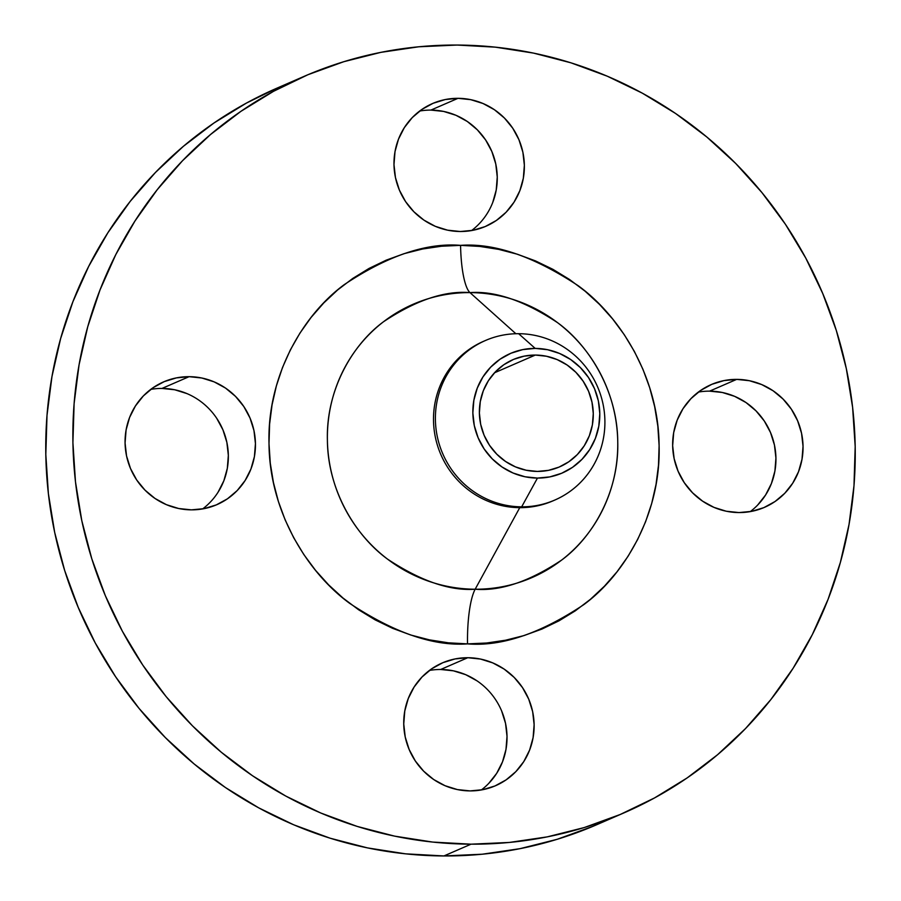 <?xml version="1.0" encoding="UTF-8"?>
<svg xmlns="http://www.w3.org/2000/svg" width="901" height="901" viewBox="0 0 901 901"><rect width="100%" height="100%" fill="white"/><g stroke="black" fill="none" stroke-linecap="round" stroke-linejoin="round"><path stroke-width="1.35" d="M189.097 376.674A66.911 64.872 -113.5 0 1 253.891 430.25A66.911 64.872 -113.5 0 1 216.904 504.65A66.911 64.872 -113.5 0 1 191.417 509.853L204.122 508.637L216.274 504.909L227.446 498.816L237.177 490.583L245.106 480.526L250.929 469.049L254.42 456.57L255.445 443.585L253.969 430.588L250.039 418.075L243.811 406.531L235.533 396.406L225.509 388.072L214.134 381.866L201.835 378.015L189.097 376.674L176.405 377.891L164.241 381.619L153.08 387.712L143.338 395.944L135.409 406.002L129.586 417.478L126.095 429.957L125.07 442.943L126.545 455.94L130.476 468.452L136.704 479.996L144.982 490.121L155.006 498.456L166.381 504.661L178.68 508.513L191.417 509.853A66.911 64.872 -113.5 0 1 126.624 456.278A66.911 64.872 -113.5 0 1 163.61 381.878A66.911 64.872 -113.5 0 1 189.097 376.674L161.989 388.432L189.097 376.674M202.657 508.919A66.911 64.872 66.5 0 0 224.743 434.609A66.911 64.872 66.5 0 0 161.989 388.432L174.738 389.773L187.025 393.624M467.777 657.719A66.911 64.872 -113.5 0 1 532.57 711.294A66.911 64.872 -113.5 0 1 495.584 785.695A66.911 64.872 -113.5 0 1 470.097 790.909L482.79 789.693L494.953 785.965L506.114 779.861L515.856 771.628L523.785 761.582L529.608 750.094L533.099 737.626L534.124 724.641L532.649 711.644L528.718 699.131L522.49 687.587L514.212 677.451L504.188 669.128L492.802 662.911L480.515 659.059L467.777 657.719L455.073 658.935L442.909 662.663L431.748 668.767L422.017 677L414.088 687.046L408.266 698.534L404.774 711.002L403.749 723.987L405.225 736.995L409.155 749.497L415.372 761.041L423.661 771.177L433.685 779.511L445.06 785.717L457.359 789.569L470.097 790.909A66.911 64.872 -113.5 0 1 405.292 737.333A66.911 64.872 -113.5 0 1 442.29 662.933A66.911 64.872 -113.5 0 1 467.777 657.719L440.668 669.488L467.777 657.719M481.325 789.963A66.911 64.872 66.5 0 0 503.422 715.664A66.911 64.872 66.5 0 0 440.668 669.488L453.406 670.828L465.704 674.68L477.079 680.886M736.68 379.377A66.911 64.872 -113.5 0 1 801.485 432.953A66.911 64.872 -113.5 0 1 764.487 507.353A66.911 64.872 -113.5 0 1 739.011 512.568L751.704 511.351L763.868 507.623L775.029 501.519L784.76 493.286L792.689 483.24L798.511 471.752L802.003 459.273L803.039 446.288L801.552 433.291L797.622 420.79L791.405 409.245L783.115 399.109L773.092 390.775L761.717 384.569L749.418 380.718L736.68 379.377L723.987 380.594L711.824 384.322L700.663 390.426L690.932 398.659L682.992 408.705L677.169 420.193L673.678 432.66L672.653 445.646L674.139 458.643L678.059 471.155L684.287 482.699L692.576 492.836L702.6 501.159L713.975 507.376L726.262 511.227L739.011 512.568A66.911 64.872 -113.5 0 1 674.207 458.992A66.911 64.872 -113.5 0 1 711.204 384.592A66.911 64.872 -113.5 0 1 736.68 379.377L709.583 391.147L736.68 379.377M750.24 511.622A66.911 64.872 66.5 0 0 772.337 437.323A66.911 64.872 66.5 0 0 709.583 391.147L722.32 392.487L734.619 396.339L745.994 402.544L756.018 410.879L764.296 421.004L770.524 432.548L774.455 445.06L775.93 458.057L774.905 471.043L771.414 483.522L765.591 494.998L757.662 505.056M458.012 98.322A66.911 64.872 -113.5 0 1 522.805 151.897A66.911 64.872 -113.5 0 1 485.819 226.297A66.911 64.872 -113.5 0 1 460.332 231.512L473.025 230.296L485.188 226.568L496.35 220.475L506.092 212.242L514.02 202.184L519.843 190.708L523.335 178.229L524.359 165.243L522.884 152.246L518.953 139.734L512.725 128.19L504.447 118.054L494.424 109.731L483.037 103.514L470.75 99.673L458.012 98.322L445.308 99.538L433.144 103.277L421.983 109.37L412.253 117.603L404.324 127.649L398.501 139.137L395.01 151.616L393.985 164.601L395.46 177.598L399.391 190.111L405.608 201.655L413.897 211.78L423.92 220.114L435.296 226.32L447.594 230.172L460.332 231.512A66.911 64.872 -113.5 0 1 395.539 177.936A66.911 64.872 -113.5 0 1 432.525 103.536A66.911 64.872 -113.5 0 1 458.012 98.322L430.903 110.091L458.012 98.322M471.561 230.566A66.911 64.872 66.5 0 0 493.658 156.267A66.911 64.872 66.5 0 0 430.903 110.091L443.641 111.431L455.94 115.283L467.315 121.489L477.339 129.823L485.628 139.959L491.845 151.503L495.775 164.005L497.251 177.013L496.226 189.998L492.734 202.466M485.515 340.465L483.623 341.288A86.992 84.334 66.5 0 0 435.532 438.01A86.992 84.334 66.5 0 0 519.764 507.657L475.165 589.22A53.531 12.073 -89.7 0 0 467.529 643.877A53.531 12.073 90.3 0 1 475.165 589.22C500.438 591.326 529.292 581.584 561.751 559.994C592.531 537.39 619.201 491.98 617.748 441.636C617.444 391.293 589.186 345.612 557.606 322.704C524.393 300.788 495.19 290.753 469.984 292.611A53.531 12.073 90.3 0 1 460.569 245.365C494.424 242.876 533.674 256.346 578.296 285.786C620.721 316.578 658.699 377.947 659.104 445.578C661.052 513.221 625.215 574.23 583.859 604.605C540.251 633.606 501.474 646.704 467.529 643.877L486.63 643.01L505.517 640.228L523.999 635.577L541.906 629.078L559.059 620.8L575.311 610.833L590.482 599.255L604.436 586.191L617.039 571.775L628.166 556.12L637.705 539.395L645.589 521.758L651.716 503.377L656.029 484.434L658.507 465.107L659.104 445.578L657.82 426.049L654.678 406.689L649.689 387.7L642.92 369.252L634.428 351.536L624.292 334.721L612.624 318.954L599.514 304.403L585.098 291.203L569.522 279.479L552.932 269.343L535.476 260.896L517.343 254.217L498.692 249.374L479.704 246.412L460.569 245.365L441.467 246.232L422.592 249.003L404.099 253.665L386.191 260.164L369.038 268.43L352.798 278.409L337.627 289.976L323.673 303.04L311.07 317.467L299.943 333.111L290.392 349.836L282.52 367.473L276.393 385.853L272.068 404.797L269.602 424.123L269.005 443.652L270.277 463.193L273.431 482.542L278.409 501.53L285.178 519.978L293.67 537.694L303.806 554.52L315.485 570.277L328.595 584.828L342.999 598.027L358.575 609.752L375.176 619.888L392.622 628.335L410.755 635.014L429.405 639.856L448.394 642.818L467.529 643.877C433.674 646.366 394.435 632.885 349.802 603.445C307.387 572.664 269.41 511.295 269.005 443.652C267.045 376.01 302.882 315.001 344.238 284.637C387.847 255.625 426.623 242.538 460.569 245.365A53.531 12.073 -89.7 0 0 469.984 292.611A149.014 144.464 66.5 0 0 327.401 440.195A149.014 144.464 66.5 0 0 475.165 589.22L519.764 507.657L521.668 506.835L537.458 478.082A65.154 63.16 -113.5 0 1 472.856 412.928A65.154 63.16 -113.5 0 1 535.194 348.405L518.638 333.697A86.992 84.334 66.5 0 0 435.408 419.843A86.992 84.334 66.5 0 0 521.668 506.835A86.992 84.334 -113.5 0 1 437.424 437.188A86.992 84.334 -113.5 0 1 485.515 340.465A86.992 84.334 -113.5 0 1 518.638 333.697A86.992 84.334 -113.5 0 1 602.882 403.344A86.992 84.334 -113.5 0 1 554.791 500.066A86.992 84.334 -113.5 0 1 521.668 506.835L519.764 507.657A86.992 84.334 -113.5 0 1 435.42 437.492A86.992 84.334 -113.5 0 1 484.569 340.882M515.868 333.719L469.984 292.611L515.868 333.719M304.178 76.326L277.08 88.095A401.497 389.221 66.5 0 0 55.13 534.496A401.497 389.221 66.5 0 0 443.923 855.95L471.032 844.181A401.497 389.221 -113.5 0 1 82.239 522.726A401.497 389.221 -113.5 0 1 304.178 76.326A401.497 389.221 -113.5 0 1 457.077 45.05A401.497 389.221 -113.5 0 1 845.87 366.504A401.497 389.221 -113.5 0 1 623.92 812.905A401.497 389.221 -113.5 0 1 471.032 844.181L443.923 855.95L482.226 854.216L520.091 848.652L557.167 839.304L593.072 826.273M535.307 355.062A58.452 56.673 -113.5 0 1 591.923 401.869A58.452 56.673 -113.5 0 1 559.6 466.864A58.452 56.673 -113.5 0 1 537.345 471.426A58.452 56.673 -113.5 0 1 480.74 424.619A58.452 56.673 -113.5 0 1 513.052 359.623A58.452 56.673 -113.5 0 1 535.307 355.062L494.525 372.777L535.307 355.062L524.224 356.132L513.593 359.386L503.839 364.714L495.336 371.91L488.41 380.684L483.319 390.719L480.278 401.621L479.377 412.962L480.672 424.315L484.096 435.251L489.536 445.331L496.778 454.183L505.529 461.458L515.473 466.887L526.218 470.243L537.345 471.426L548.427 470.356L559.059 467.101L568.813 461.774L577.316 454.577L584.242 445.804L589.333 435.769L592.385 424.867L593.275 413.525L591.98 402.173L588.556 391.237L583.116 381.157L575.874 372.304L567.123 365.029L557.178 359.6L546.445 356.244L535.307 355.062M277.238 88.028L246.424 103.086L213.852 123.077L183.421 146.289L155.445 172.474L130.172 201.407L107.861 232.785L88.715 266.324L72.925 301.689L60.637 338.539L51.965 376.539L47.01 415.293L45.816 454.453L48.384 493.624L54.691 532.435L64.681 570.524L78.263 607.499L95.292 643.032L115.61 676.764L139.024 708.366L165.311 737.547L194.211 764.025L225.441 787.542L258.722 807.859L293.715 824.798L330.081 838.189L367.484 847.897L405.551 853.833L443.923 855.95A401.497 389.221 66.5 0 0 596.822 824.674L623.92 812.905M216.713 418.301L222.941 429.845L226.861 442.357L228.347 455.354L227.322 468.34L223.831 480.807L218.008 492.295M501.609 710.889L505.54 723.402L507.015 736.399L505.99 749.384L502.499 761.863L496.676 773.351L488.747 783.397M457.077 45.05L495.449 47.167L533.516 53.103L570.919 62.811L607.285 76.202L642.278 93.141L675.559 113.458L706.789 136.975L735.689 163.453L761.976 192.634L785.39 224.236L805.708 257.968L822.737 293.501L836.319 330.476L846.309 368.565L852.616 407.376L855.184 446.547L853.99 485.707L849.035 524.461L840.363 562.461L828.075 599.311L812.285 634.676L793.139 668.215L770.828 699.593L745.555 728.526L717.579 754.711L687.148 777.923L654.577 797.914L620.181 814.504L584.265 827.546L547.2 836.883L509.335 842.446L471.032 844.181L432.66 842.075L394.582 836.128L357.19 826.42L320.812 813.029L285.82 796.09L252.55 775.772L221.308 752.256L192.409 725.789L166.122 696.608L142.707 664.994L122.39 631.263L105.361 595.741L91.789 558.755L81.8 520.677L75.481 481.855L72.913 442.684L74.119 403.524L79.074 364.77L87.735 326.781L100.022 289.919L115.812 254.555L134.959 221.027L157.281 189.638L182.543 160.716L210.53 134.519L240.95 111.319L273.521 91.316L307.928 74.727L343.833 61.696L380.909 52.348L418.774 46.784L457.077 45.05M475.165 589.22A149.014 144.464 66.5 0 0 617.748 441.636A149.014 144.464 66.5 0 0 469.984 292.611C444.722 290.505 415.857 300.247 383.398 321.837C352.618 344.441 325.948 389.851 327.401 440.195C327.705 490.538 355.974 536.219 387.543 559.127C420.756 581.044 449.971 591.079 475.165 589.22M553.845 500.46A86.992 84.334 -113.5 0 1 519.764 507.657A86.992 84.334 66.5 0 0 552.899 500.888L554.791 500.066M521.668 506.835A86.992 84.334 66.5 0 0 604.898 420.688A86.992 84.334 66.5 0 0 518.638 333.697L535.194 348.405A65.154 63.16 -113.5 0 1 599.796 413.559A65.154 63.16 -113.5 0 1 537.458 478.082L521.668 506.835M535.194 348.405L547.594 349.712L559.566 353.462L570.648 359.51L580.402 367.619L588.466 377.485L594.525 388.725L598.354 400.9L599.796 413.559L598.793 426.196L595.392 438.348L589.727 449.52L582.001 459.307L572.529 467.326L561.661 473.262L549.824 476.899L537.458 478.082L525.058 476.775L513.086 473.025L502.003 466.977L492.25 458.868L484.186 449.002L478.127 437.762L474.298 425.587L472.856 412.928L473.858 400.292L477.26 388.14L482.925 376.956L490.651 367.18L500.123 359.161L510.991 353.226L522.839 349.588L535.194 348.405M430.903 110.091A66.911 64.872 66.5 0 0 419.675 111.037M709.583 391.147A66.911 64.872 66.5 0 0 698.343 392.081M440.668 669.488A66.911 64.872 66.5 0 0 429.439 670.434M161.989 388.432A66.911 64.872 66.5 0 0 150.76 389.378"/></g></svg>
